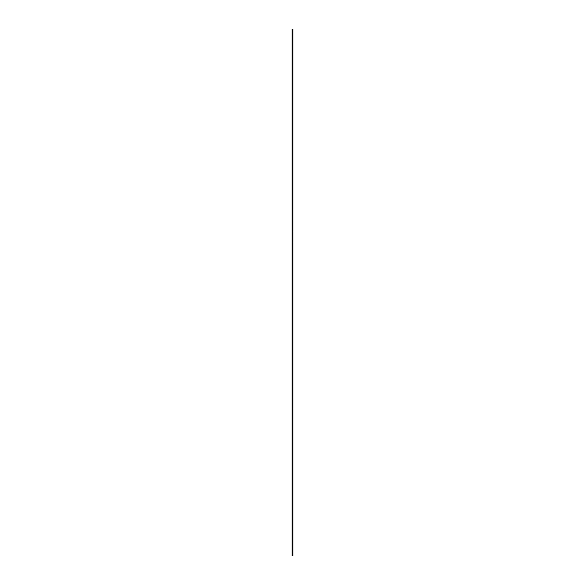 <?xml version="1.0" encoding="UTF-8"?>
<svg xmlns="http://www.w3.org/2000/svg" width="585" height="585" viewBox="0 0 585 585"><rect width="100%" height="100%" fill="white"/><g stroke="black" fill="none" stroke-linecap="round" stroke-linejoin="round"><path stroke-width="0.88" d="M292.895 546.799L292.895 552.043L292.105 552.043L292.105 546.799L292.895 546.799L292.895 541.293L292.105 541.293L292.895 541.293L292.105 540.986L292.105 535.743L292.895 535.743L292.895 540.986L292.895 530.237L292.105 530.237L292.895 530.237L292.105 529.93L292.105 524.686L292.895 524.686L292.895 529.93L292.895 519.18L292.105 519.18L292.895 519.18L292.105 518.873L292.105 513.63L292.895 513.63L292.895 518.873L292.895 508.124L292.105 508.124L292.895 508.124L292.105 507.817L292.105 502.573L292.895 502.573L292.895 507.817L292.895 497.067L292.105 497.067L292.895 497.067L292.105 496.76L292.105 491.517L292.895 491.517L292.895 496.76L292.895 486.011L292.105 486.011L292.895 486.011L292.105 485.704L292.105 480.46L292.895 480.46L292.895 485.704L292.895 474.954L292.105 474.954L292.895 474.954L292.105 474.647L292.105 469.404L292.895 469.404L292.895 474.647L292.895 463.898L292.105 463.898L292.895 463.898L292.105 463.591L292.105 458.347L292.895 458.347L292.895 463.591L292.895 452.841L292.105 452.841L292.895 452.841L292.105 452.534L292.105 447.291L292.895 447.291L292.895 452.534L292.895 441.785L292.105 441.785L292.895 441.785L292.105 441.478L292.105 436.234L292.895 436.234L292.895 441.478L292.895 430.728L292.105 430.728L292.895 430.728L292.105 430.421L292.105 425.178L292.895 425.178L292.895 430.421L292.895 419.672L292.105 419.672L292.895 419.672L292.105 419.365L292.105 414.122L292.895 414.122L292.895 419.365L292.895 408.615L292.105 408.615L292.895 408.615L292.105 408.308L292.105 403.065L292.895 403.065L292.895 408.308L292.895 397.559L292.105 397.559L292.895 397.559L292.105 397.252L292.105 392.009L292.895 392.009L292.895 397.252L292.895 386.502L292.105 386.502L292.895 386.502L292.105 386.195L292.105 380.952L292.895 380.952L292.895 386.195L292.895 375.446L292.105 375.446L292.895 375.446L292.105 375.139L292.105 369.895L292.895 369.895L292.895 375.139L292.895 364.389L292.105 364.389L292.895 364.389L292.105 364.082L292.105 358.839L292.895 358.839L292.895 364.082L292.895 353.333L292.105 353.333L292.895 353.333L292.105 353.026L292.105 347.782L292.895 347.782L292.895 353.026L292.895 342.276L292.105 342.276L292.895 342.276L292.105 341.969L292.105 336.726L292.895 336.726L292.895 341.969L292.895 331.22L292.105 331.22L292.895 331.22L292.105 330.913L292.105 325.669L292.895 325.669L292.895 330.913L292.895 320.163L292.105 320.163L292.895 320.163L292.105 319.856L292.105 314.613L292.895 314.613L292.895 319.856L292.895 309.107L292.105 309.107L292.895 309.107L292.105 308.8L292.105 303.556L292.895 303.556L292.895 308.8L292.895 298.05L292.105 298.05L292.895 298.05L292.105 297.743L292.105 292.5L292.895 292.5L292.895 297.743L292.895 286.994L292.105 286.994L292.895 286.994L292.105 286.687L292.105 281.443L292.895 281.443L292.895 286.687L292.895 275.937L292.105 275.937L292.895 275.937L292.105 275.63L292.105 270.387L292.895 270.387L292.895 275.63L292.895 264.881L292.105 264.881L292.895 264.881L292.105 264.574L292.105 259.33L292.895 259.33L292.895 264.574L292.895 253.824L292.105 253.824L292.895 253.824L292.105 253.517L292.105 248.274L292.895 248.274L292.895 253.517L292.895 242.768L292.105 242.768L292.895 242.768L292.105 242.461L292.105 237.217L292.895 237.217L292.895 242.461L292.895 231.711L292.105 231.711L292.895 231.711L292.105 231.404L292.105 226.161L292.895 226.161L292.895 231.404L292.895 220.655L292.105 220.655L292.895 220.655L292.105 220.348L292.105 215.105L292.895 215.105L292.895 220.348L292.895 209.598L292.105 209.598L292.895 209.598L292.105 209.291L292.105 204.048L292.895 204.048L292.895 209.291L292.895 198.542L292.105 198.542L292.895 198.542L292.105 198.235L292.105 192.992L292.895 192.992L292.895 198.235L292.895 187.485L292.105 187.485L292.895 187.485L292.105 187.178L292.105 181.935L292.895 181.935L292.895 187.178L292.895 176.429L292.105 176.429L292.895 176.429L292.105 176.122L292.105 170.879L292.895 170.879L292.895 176.122L292.895 165.372L292.105 165.372L292.895 165.372L292.105 165.065L292.105 159.822L292.895 159.822L292.895 165.065L292.895 154.316L292.105 154.316L292.895 154.316L292.105 154.009L292.105 148.766L292.895 148.766L292.895 154.009L292.895 143.259L292.105 143.259L292.895 143.259L292.105 142.952L292.105 137.709L292.895 137.709L292.895 142.952L292.895 132.203L292.105 132.203L292.895 132.203L292.105 131.896L292.105 126.652L292.895 126.652L292.895 131.896L292.895 121.146L292.105 121.146L292.895 121.146L292.105 120.839L292.105 115.596L292.895 115.596L292.895 120.839L292.895 110.09L292.105 110.09L292.895 110.09L292.105 109.783L292.105 104.54L292.895 104.54L292.895 109.783L292.895 99.033L292.105 99.033L292.895 99.033L292.105 98.726L292.105 93.483L292.895 93.483L292.895 98.726L292.895 87.977L292.105 87.977L292.895 87.977L292.105 87.67L292.105 82.426L292.895 82.426L292.895 87.67L292.895 76.92L292.105 76.92L292.895 76.92L292.105 76.613L292.105 71.37L292.895 71.37L292.895 76.613L292.895 65.864L292.105 65.864L292.895 65.864L292.105 65.557L292.105 60.313L292.895 60.313L292.895 65.557L292.895 54.807L292.105 54.807L292.895 54.807L292.105 54.5L292.105 49.257L292.895 49.257L292.895 54.5L292.895 43.751L292.105 43.751L292.895 43.751L292.105 43.444L292.105 38.2L292.895 38.2L292.895 43.444L292.895 29.257L292.105 29.25L292.105 32.65L292.895 32.65L292.105 32.65L292.105 552.306L292.895 552.306L292.105 552.306L292.105 555.75L292.895 555.75L292.895 546.799L292.105 546.799L292.105 541.556L292.895 541.556L292.895 546.799M292.895 29.257L292.105 29.25L292.895 29.404L292.895 32.387L292.105 32.387L292.105 29.404L292.895 29.25M292.895 555.75L292.105 555.75L292.105 552.613L292.895 552.613L292.895 555.596L292.105 555.596L292.895 555.75M292.895 292.5L292.105 292.5L292.105 287.257L292.895 287.257L292.895 292.5M292.895 281.443L292.105 281.443L292.105 276.2L292.895 276.2L292.895 281.443M292.895 392.009L292.105 392.009L292.105 386.765L292.895 386.765L292.895 392.009M292.895 380.952L292.105 380.952L292.105 375.709L292.895 375.709L292.895 380.952M292.895 369.895L292.105 369.895L292.105 364.652L292.895 364.652L292.895 369.895M292.895 358.839L292.105 358.839L292.105 353.596L292.895 353.596L292.895 358.839M292.895 347.782L292.105 347.782L292.105 342.539L292.895 342.539L292.895 347.782M292.895 336.726L292.105 336.726L292.105 331.483L292.895 331.483L292.895 336.726M292.895 325.669L292.105 325.669L292.105 320.426L292.895 320.426L292.895 325.669M292.895 314.613L292.105 314.613L292.105 309.37L292.895 309.37L292.895 314.613M292.895 93.483L292.105 93.483L292.105 88.24L292.895 88.24L292.895 93.483M292.895 82.426L292.105 82.426L292.105 77.183L292.895 77.183L292.895 82.426M292.895 71.37L292.105 71.37L292.105 66.127L292.895 66.127L292.895 71.37M292.895 60.313L292.105 60.313L292.105 55.07L292.895 55.07L292.895 60.313M292.895 303.556L292.105 303.556L292.105 298.313L292.895 298.313L292.895 303.556M292.895 38.2L292.105 38.2L292.105 32.957L292.895 32.957L292.895 38.2M292.895 49.257L292.105 49.257L292.105 44.014L292.895 44.014L292.895 49.257M292.895 104.54L292.105 104.54L292.105 99.296L292.895 99.296L292.895 104.54M292.895 115.596L292.105 115.596L292.105 110.353L292.895 110.353L292.895 115.596M292.895 126.652L292.105 126.652L292.105 121.409L292.895 121.409L292.895 126.652M292.895 137.709L292.105 137.709L292.105 132.466L292.895 132.466L292.895 137.709M292.895 148.766L292.105 148.766L292.105 143.522L292.895 143.522L292.895 148.766M292.895 159.822L292.105 159.822L292.105 154.579L292.895 154.579L292.895 159.822M292.895 170.879L292.105 170.879L292.105 165.635L292.895 165.635L292.895 170.879M292.895 181.935L292.105 181.935L292.105 176.692L292.895 176.692L292.895 181.935M292.895 192.992L292.105 192.992L292.105 187.748L292.895 187.748L292.895 192.992M292.895 204.048L292.105 204.048L292.105 198.805L292.895 198.805L292.895 204.048M292.895 215.105L292.105 215.105L292.105 209.861L292.895 209.861L292.895 215.105M292.895 226.161L292.105 226.161L292.105 220.918L292.895 220.918L292.895 226.161M292.895 237.217L292.105 237.217L292.105 231.974L292.895 231.974L292.895 237.217M292.895 248.274L292.105 248.274L292.105 243.031L292.895 243.031L292.895 248.274M292.895 259.33L292.105 259.33L292.105 254.087L292.895 254.087L292.895 259.33M292.895 270.387L292.105 270.387L292.105 265.144L292.895 265.144L292.895 270.387M292.895 403.065L292.105 403.065L292.105 397.822L292.895 397.822L292.895 403.065M292.895 414.122L292.105 414.122L292.105 408.878L292.895 408.878L292.895 414.122M292.895 425.178L292.105 425.178L292.105 419.935L292.895 419.935L292.895 425.178M292.895 436.234L292.105 436.234L292.105 430.991L292.895 430.991L292.895 436.234M292.895 447.291L292.105 447.291L292.105 442.048L292.895 442.048L292.895 447.291M292.895 458.347L292.105 458.347L292.105 453.104L292.895 453.104L292.895 458.347M292.895 469.404L292.105 469.404L292.105 464.161L292.895 464.161L292.895 469.404M292.895 480.46L292.105 480.46L292.105 475.217L292.895 475.217L292.895 480.46M292.895 491.517L292.105 491.517L292.105 486.274L292.895 486.274L292.895 491.517M292.895 502.573L292.105 502.573L292.105 497.33L292.895 497.33L292.895 502.573M292.895 513.63L292.105 513.63L292.105 508.387L292.895 508.387L292.895 513.63M292.895 524.686L292.105 524.686L292.105 519.443L292.895 519.443L292.895 524.686M292.895 535.743L292.105 535.743L292.105 530.5L292.895 530.5L292.895 535.743M292.105 552.306L292.895 552.043L292.105 552.306M292.895 541.293L292.105 541.556L292.895 541.293M292.105 541.249L292.895 540.986L292.105 541.249M292.895 530.237L292.105 530.5L292.895 530.237M292.105 530.193L292.895 529.93L292.105 530.193M292.895 519.18L292.105 519.443L292.895 519.18M292.105 519.136L292.895 518.873L292.105 519.136M292.895 508.124L292.105 508.387L292.895 508.124M292.105 508.08L292.895 507.817L292.105 508.08M292.895 497.067L292.105 497.33L292.895 497.067M292.105 497.023L292.895 496.76L292.105 497.023M292.895 486.011L292.105 486.274L292.895 486.011M292.105 485.967L292.895 485.704L292.105 485.967M292.895 474.954L292.105 475.217L292.895 474.954M292.105 474.91L292.895 474.647L292.105 474.91M292.895 463.898L292.105 464.161L292.895 463.898M292.105 463.854L292.895 463.591L292.105 463.854M292.895 452.841L292.105 453.104L292.895 452.841M292.105 452.797L292.895 452.534L292.105 452.797M292.895 441.785L292.105 442.048L292.895 441.785M292.105 441.741L292.895 441.478L292.105 441.741M292.895 430.728L292.105 430.991L292.895 430.728M292.105 430.684L292.895 430.421L292.105 430.684M292.895 419.672L292.105 419.935L292.895 419.672M292.105 419.628L292.895 419.365L292.105 419.628M292.895 408.615L292.105 408.878L292.895 408.615M292.105 408.571L292.895 408.308L292.105 408.571M292.895 397.559L292.105 397.822L292.895 397.559M292.105 397.515L292.895 397.252L292.105 397.515M292.895 386.502L292.105 386.765L292.895 386.502M292.105 386.458L292.895 386.195L292.105 386.458M292.895 375.446L292.105 375.709L292.895 375.446M292.105 375.402L292.895 375.139L292.105 375.402M292.895 364.389L292.105 364.652L292.895 364.389M292.105 364.345L292.895 364.082L292.105 364.345M292.895 353.333L292.105 353.596L292.895 353.333M292.105 353.289L292.895 353.026L292.105 353.289M292.895 342.276L292.105 342.539L292.895 342.276M292.105 342.232L292.895 341.969L292.105 342.232M292.895 331.22L292.105 331.483L292.895 331.22M292.105 331.176L292.895 330.913L292.105 331.176M292.895 320.163L292.105 320.426L292.895 320.163M292.105 320.119L292.895 319.856L292.105 320.119M292.895 309.107L292.105 309.37L292.895 309.107M292.105 309.063L292.895 308.8L292.105 309.063M292.895 298.05L292.105 298.313L292.895 298.05M292.105 298.006L292.895 297.743L292.105 298.006M292.895 286.994L292.105 287.257L292.895 286.994M292.105 286.95L292.895 286.687L292.105 286.95M292.895 275.937L292.105 276.2L292.895 275.937M292.105 275.893L292.895 275.63L292.105 275.893M292.895 264.881L292.105 265.144L292.895 264.881M292.105 264.837L292.895 264.574L292.105 264.837M292.895 253.824L292.105 254.087L292.895 253.824M292.105 253.78L292.895 253.517L292.105 253.78M292.895 242.768L292.105 243.031L292.895 242.768M292.105 242.724L292.895 242.461L292.105 242.724M292.895 231.711L292.105 231.974L292.895 231.711M292.105 231.667L292.895 231.404L292.105 231.667M292.895 220.655L292.105 220.918L292.895 220.655M292.105 220.611L292.895 220.348L292.105 220.611M292.895 209.598L292.105 209.861L292.895 209.598M292.105 209.554L292.895 209.291L292.105 209.554M292.895 198.542L292.105 198.805L292.895 198.542M292.105 198.498L292.895 198.235L292.105 198.498M292.895 187.485L292.105 187.748L292.895 187.485M292.105 187.441L292.895 187.178L292.105 187.441M292.895 176.429L292.105 176.692L292.895 176.429M292.105 176.385L292.895 176.122L292.105 176.385M292.895 165.372L292.105 165.635L292.895 165.372M292.105 165.328L292.895 165.065L292.105 165.328M292.895 154.316L292.105 154.579L292.895 154.316M292.105 154.272L292.895 154.009L292.105 154.272M292.895 143.259L292.105 143.522L292.895 143.259M292.105 143.215L292.895 142.952L292.105 143.215M292.895 132.203L292.105 132.466L292.895 132.203M292.105 132.159L292.895 131.896L292.105 132.159M292.895 121.146L292.105 121.409L292.895 121.146M292.105 121.102L292.895 120.839L292.105 121.102M292.895 110.09L292.105 110.353L292.895 110.09M292.105 110.046L292.895 109.783L292.105 110.046M292.895 99.033L292.105 99.296L292.895 99.033M292.105 98.989L292.895 98.726L292.105 98.989M292.895 87.977L292.105 88.24L292.895 87.977M292.105 87.933L292.895 87.67L292.105 87.933M292.895 76.92L292.105 77.183L292.895 76.92M292.105 76.876L292.895 76.613L292.105 76.876M292.895 65.864L292.105 66.127L292.895 65.864M292.105 65.82L292.895 65.557L292.105 65.82M292.895 54.807L292.105 55.07L292.895 54.807M292.105 54.763L292.895 54.5L292.105 54.763M292.895 43.751L292.105 44.014L292.895 43.751M292.105 43.707L292.895 43.444L292.105 43.707M292.895 32.694L292.105 32.957L292.895 32.694M292.895 552.35L292.105 552.613L292.895 552.35M292.105 32.65L292.895 32.387L292.105 32.65"/></g></svg>
